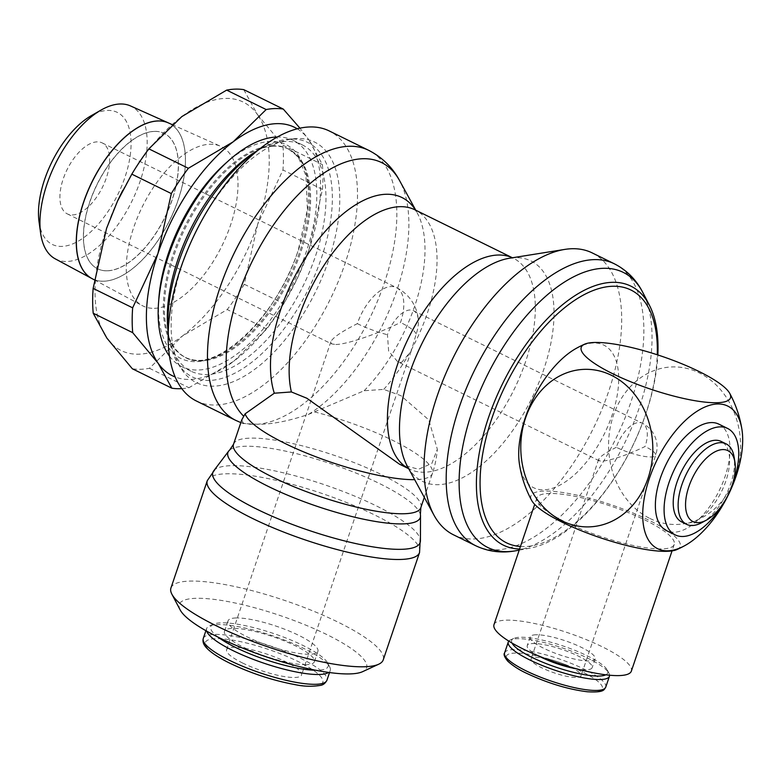 <?xml version="1.0" encoding="UTF-8"?>
<svg xmlns="http://www.w3.org/2000/svg" width="781" height="781" viewBox="0 0 781 781"><rect width="100%" height="100%" fill="white"/><g stroke="black" fill="none" stroke-linecap="round" stroke-linejoin="round"><path stroke-width="0.59" stroke-dasharray="3.9 2.93" d="M519.58 549.033A144.339 72.116 116.2 0 0 522.079 549.033A144.339 72.116 116.2 0 0 529.889 548.194A144.339 72.116 116.2 0 0 657.836 354.955M520.439 546.485A140.873 70.388 116.2 0 0 524.647 546.563A140.873 70.388 116.2 0 0 657.251 354.769M453.536 534.829A157.088 78.49 116.2 0 0 473.735 538.997A157.088 78.49 116.2 0 0 601.604 410.132A157.088 78.49 116.2 0 0 592.183 252.898M399.394 464.129L418.548 469.235L431.864 463.416L437.321 449.241L428.818 419.924L400.926 395.674L383.744 389.397L364.141 390.734L308.563 414.369C288.101 421.223 271.134 424.513 257.652 424.229A150.499 75.201 116.2 0 0 384.311 283.054A150.499 75.201 116.2 0 0 368.573 150.264M257.662 424.229L243.496 423.605L241.778 419.856M196.402 401.004A150.479 75.191 116.2 0 0 215.771 405.007A150.479 75.191 116.2 0 0 338.271 281.55A150.479 75.191 116.2 0 0 329.221 130.944M192.897 237.932A134.02 66.961 116.2 0 0 181.612 369.179A134.02 66.961 116.2 0 0 213.535 386.165A134.02 66.961 116.2 0 0 328.606 260.327A134.02 66.961 116.2 0 0 297.356 138.52A134.02 66.961 116.2 0 0 294.993 138.647A134.02 66.961 116.2 0 0 197.915 227.71M168.296 330.578A130.652 65.282 116.2 0 0 169.262 338.895A130.652 65.282 116.2 0 0 178.185 363.897A130.652 65.282 116.2 0 0 209.298 380.464A130.652 65.282 116.2 0 0 321.479 257.779A130.652 65.282 116.2 0 0 291.02 139.028A130.652 65.282 116.2 0 0 288.716 139.155A130.652 65.282 116.2 0 0 263.47 147.355A130.652 65.282 116.2 0 0 256.285 151.67M168.237 332.296A126.112 63.007 116.2 0 0 168.55 334.405A126.112 63.007 116.2 0 0 190.964 371.17A126.112 63.007 116.2 0 0 207.19 374.519A126.112 63.007 116.2 0 0 309.842 271.075A126.112 63.007 116.2 0 0 302.276 144.846A126.112 63.007 116.2 0 0 286.061 141.498A126.112 63.007 116.2 0 0 259.468 149.532A126.112 63.007 116.2 0 0 257.603 150.567M169.516 356.195A126.112 63.007 116.2 0 0 181.836 366.68A126.112 63.007 116.2 0 0 198.052 370.028A126.112 63.007 116.2 0 0 300.705 266.585A126.112 63.007 116.2 0 0 293.148 140.355A126.112 63.007 116.2 0 0 277.323 136.997M273.838 146.145A116.223 58.067 116.2 0 0 179.239 241.475A116.223 58.067 116.2 0 0 186.2 357.805A116.223 58.067 116.2 0 0 201.147 360.9A116.223 58.067 116.2 0 0 295.755 265.56A116.223 58.067 116.2 0 0 288.785 149.23A116.223 58.067 116.2 0 0 273.838 146.145M158.689 301.124A119.161 59.541 116.2 0 0 211.69 358.45A119.161 59.541 116.2 0 0 298.527 249.754A119.161 59.541 116.2 0 0 296.673 153.193A119.161 59.541 116.2 0 0 227.086 162.038M117.531 201.068A138.422 69.167 116.2 0 0 106.567 228.374A138.422 69.167 116.2 0 0 106.86 338.095A138.422 69.167 116.2 0 0 138.842 354.183A138.422 69.167 116.2 0 0 182.432 336.015L149.444 368.29A151.612 75.757 -63.8 0 1 140.639 369.276A151.612 75.757 -63.8 0 1 132.34 368.769M297.258 128.806A138.422 69.167 -63.8 0 1 308.749 139.74L299.953 128.172M181.817 388.635A151.612 75.757 116.2 0 0 188.953 387.727L233.763 361.261A138.422 69.167 -63.8 0 1 190.183 379.439A138.422 69.167 -63.8 0 1 175.198 376.989M243.76 89.639L257.408 114.495A138.422 69.167 116.2 0 0 225.426 98.396A138.422 69.167 116.2 0 0 181.846 116.574A138.422 69.167 116.2 0 0 122.724 190.515M103.775 281.219A86.73 43.336 116.2 0 0 174.671 209.357A86.73 43.336 116.2 0 0 168.462 122.939M154.365 308.329A88.79 44.361 116.2 0 0 226.939 234.759A88.79 44.361 116.2 0 0 220.593 146.281A88.79 44.361 116.2 0 0 209.904 144.26A88.79 44.361 116.2 0 0 137.934 216.357A88.79 44.361 116.2 0 0 142.24 305.596A88.79 44.361 116.2 0 0 154.365 308.329M39.05 221.843A73.59 36.766 116.2 0 0 61.767 246.405A73.59 36.766 116.2 0 0 124.95 177.307A73.59 36.766 116.2 0 0 107.798 110.424A73.59 36.766 116.2 0 0 91.26 115.676M55.256 258.853A85.227 42.584 116.2 0 0 66.902 261.469A85.227 42.584 116.2 0 0 136.568 190.847A85.227 42.584 116.2 0 0 130.476 105.923M168.442 122.92A86.73 43.336 -63.8 0 1 174.602 209.357A86.73 43.336 -63.8 0 1 103.727 281.199A86.73 43.336 -63.8 0 1 91.875 278.534M107.251 270.773A75.445 37.693 116.2 0 0 168.667 208.878A75.445 37.693 116.2 0 0 164.137 133.366A75.445 37.693 116.2 0 0 154.443 131.364A75.445 37.693 116.2 0 0 93.027 193.249A75.445 37.693 116.2 0 0 97.547 268.762A75.445 37.693 116.2 0 0 107.251 270.773M154.54 131.413A75.445 37.693 -63.8 0 1 164.244 133.424A75.445 37.693 -63.8 0 1 168.764 208.937A75.445 37.693 -63.8 0 1 107.358 270.822A75.445 37.693 -63.8 0 1 97.654 268.82A75.445 37.693 -63.8 0 1 93.134 193.307A75.445 37.693 -63.8 0 1 154.54 131.413M170.941 588.005A112.064 24.699 -161.3 0 1 189.988 581.093A112.064 24.699 -161.3 0 1 312.917 610.927A112.064 24.699 -161.3 0 1 383.237 659.857M213.721 470.826A109.408 24.113 -161.3 0 1 214.765 469.732A109.408 24.113 -161.3 0 1 231.459 465.661A109.408 24.113 -161.3 0 1 376.227 505.844A109.408 24.113 -161.3 0 1 420.256 539.29A109.408 24.113 -161.3 0 1 420.422 540.794M229.682 450.041A101.53 22.376 -161.3 0 1 245.175 446.263A101.53 22.376 -161.3 0 1 379.507 483.546A101.53 22.376 -161.3 0 1 420.373 514.581M180.147 609.893A98.875 21.79 -161.3 0 1 196.109 598.314A98.875 21.79 -161.3 0 1 314.431 628.812A98.875 21.79 -161.3 0 1 362.618 671.66M206.692 631.146A65.262 14.38 -161.3 0 1 206.604 628.617A65.262 14.38 -161.3 0 1 209.249 626.079A65.262 14.38 -161.3 0 1 217.694 624.595A65.262 14.38 -161.3 0 1 282.517 639.317A65.262 14.38 -161.3 0 1 329.68 666.847A65.262 14.38 -161.3 0 1 330.236 670.469A65.262 14.38 -161.3 0 1 328.635 672.421M218.221 637.218A61.992 13.658 -161.3 0 1 213.223 624.244A61.992 13.658 -161.3 0 1 221.248 622.828A61.992 13.658 -161.3 0 1 282.829 636.808A61.992 13.658 -161.3 0 1 327.63 662.971A61.992 13.658 -161.3 0 1 317.633 670.225A61.992 13.658 -161.3 0 1 315.778 670.244M236.077 617.966A47.465 10.456 18.7 0 0 228.013 620.895A47.465 10.456 18.7 0 0 257.789 641.621A47.465 10.456 18.7 0 0 309.852 654.253A47.465 10.456 18.7 0 0 317.916 651.334A47.465 10.456 18.7 0 0 288.14 630.609A47.465 10.456 18.7 0 0 236.077 617.966M306.328 664.67A47.465 10.456 -161.3 0 1 254.264 652.037A47.465 10.456 -161.3 0 1 224.489 631.312A47.465 10.456 -161.3 0 1 232.553 628.383A47.465 10.456 -161.3 0 1 284.616 641.016A47.465 10.456 -161.3 0 1 314.392 661.741A47.465 10.456 -161.3 0 1 306.328 664.67M649.958 518.486A78.793 66.004 -91.6 0 0 735.848 475.814A78.793 66.004 -91.6 0 0 699.239 372.888A78.793 66.004 -91.6 0 0 613.358 415.57A78.793 66.004 -91.6 0 0 649.958 518.486M676.893 549.58A78.793 17.367 18.7 0 0 648.562 520.019A78.793 17.367 18.7 0 0 565.903 492.996A78.793 17.367 18.7 0 0 531.646 500.416M565.971 522.294A72.506 15.981 18.7 0 0 635.012 545.841A72.506 15.981 18.7 0 0 674.228 544.445A72.506 15.981 18.7 0 0 645.135 520.107A72.506 15.981 18.7 0 0 576.085 496.56A72.506 15.981 18.7 0 0 536.869 497.956A72.506 15.981 18.7 0 0 565.971 522.294M493.992 624.634A72.506 15.981 -161.3 0 1 533.208 623.238A72.506 15.981 -161.3 0 1 602.258 646.785A72.506 15.981 -161.3 0 1 631.351 671.123M508.802 641.103A53.391 11.764 -161.3 0 1 510.452 639.922A53.391 11.764 -161.3 0 1 517.364 638.702A53.391 11.764 -161.3 0 1 570.403 650.749A53.391 11.764 -161.3 0 1 608.985 673.271A53.391 11.764 -161.3 0 1 609.58 675.223M512.014 643.056A50.726 11.178 -161.3 0 1 513.713 638.419A50.726 11.178 -161.3 0 1 520.273 637.257A50.726 11.178 -161.3 0 1 570.657 648.699A50.726 11.178 -161.3 0 1 607.315 670.098A50.726 11.178 -161.3 0 1 605.841 674.813M536.03 634.777A34.276 7.556 18.7 0 0 530.201 636.886A34.276 7.556 18.7 0 0 551.708 651.862A34.276 7.556 18.7 0 0 589.313 660.98A34.276 7.556 18.7 0 0 595.142 658.871A34.276 7.556 18.7 0 0 573.635 643.905A34.276 7.556 18.7 0 0 536.03 634.777M538.48 655.884A34.276 7.556 -161.3 0 1 527.234 645.662A34.276 7.556 -161.3 0 1 533.062 643.544A34.276 7.556 -161.3 0 1 570.667 652.672A34.276 7.556 -161.3 0 1 592.174 667.638A34.276 7.556 -161.3 0 1 586.346 669.756A34.276 7.556 -161.3 0 1 577.032 668.927M701.768 522.655A44.82 22.395 116.2 0 0 734.081 456.944M681.628 521.893A44.82 22.395 116.2 0 0 687.387 523.085A44.82 22.395 116.2 0 0 723.88 486.319A44.82 22.395 116.2 0 0 721.195 441.45M718.881 424.151A59.327 29.639 -63.8 0 1 722.435 483.537A59.327 29.639 -63.8 0 1 674.149 532.203A59.327 29.639 -63.8 0 1 666.515 530.631M723.714 502.71A59.327 29.639 116.2 0 0 731.68 486.504M72.418 214.951A39.548 19.759 116.2 0 0 104.605 182.51A39.548 19.759 116.2 0 0 102.233 142.923A39.548 19.759 116.2 0 0 97.147 141.869A39.548 19.759 116.2 0 0 64.96 174.319A39.548 19.759 116.2 0 0 67.332 213.906A39.548 19.759 116.2 0 0 72.418 214.951M335.81 344.499C346.871 344.421 377.711 333.926 400.516 322.475A39.548 19.759 116.2 0 0 396.377 287.584A39.548 19.759 116.2 0 0 391.291 286.529A39.548 19.759 116.2 0 0 357.337 323.666C341.59 331.622 332.755 337.656 330.841 341.775L331.74 343.943L335.81 344.499M401.424 362.55L411.109 351.343L416.234 333.946A26.369 13.179 116.2 0 0 418.352 320.015A26.369 13.179 116.2 0 0 413.471 310.682A26.369 13.179 116.2 0 0 410.084 309.979A26.369 13.179 116.2 0 0 387.444 334.737L388.645 351.196L397.588 361.632L401.424 362.55M242.491 662.962A39.548 8.718 18.7 0 0 280.154 675.799A39.548 8.718 18.7 0 0 301.544 675.048A39.548 8.718 18.7 0 0 285.67 661.771A39.548 8.718 18.7 0 0 248.007 648.923A39.548 8.718 18.7 0 0 226.617 649.685A39.548 8.718 18.7 0 0 242.491 662.962M616.307 447.298C605.812 452.599 599.925 456.621 598.646 459.365L599.242 460.81L601.956 461.18C612.421 460.077 626.801 455.186 645.096 446.507A26.369 13.179 116.2 0 0 642.333 423.243A26.369 13.179 116.2 0 0 638.946 422.541A26.369 13.179 116.2 0 0 616.307 447.298A26.369 5.809 18.7 0 0 641.416 455.86A26.369 5.809 18.7 0 0 655.679 455.352A26.369 5.809 18.7 0 0 645.096 446.507M570.472 666.974A26.369 5.809 -161.3 0 1 581.054 675.819A26.369 5.809 -161.3 0 1 566.791 676.326A26.369 5.809 -161.3 0 1 541.682 667.765A26.369 5.809 -161.3 0 1 531.1 658.91A26.369 5.809 -161.3 0 1 545.363 658.403A26.369 5.809 -161.3 0 1 570.472 666.974M576.671 348.131A79.467 39.704 -63.8 0 1 612.079 415.219A79.467 39.704 -63.8 0 1 560.133 485.021A79.467 39.704 -63.8 0 1 519.482 464.402M91.982 278.583A86.73 43.336 116.2 0 0 103.824 281.248M309.042 249.461A138.422 69.167 -63.8 0 1 298.078 276.757A138.422 69.167 -63.8 0 1 292.885 287.32A138.422 69.167 -63.8 0 1 233.763 361.261L266.751 328.977A151.612 75.757 116.2 0 0 283.786 303.682L298.137 276.64L309.042 249.461L322.465 189.422A151.612 75.757 116.2 0 0 322.397 164.586L308.749 139.74A138.422 69.167 -63.8 0 1 309.042 249.461M257.408 114.495L282.888 145.159A151.612 75.757 -63.8 0 1 282.956 169.985L257.701 224.206A138.422 69.167 116.2 0 0 257.408 114.495M257.701 224.206L244.277 284.255A151.612 75.757 -63.8 0 1 227.242 309.549L182.432 336.015A138.422 69.167 116.2 0 0 257.701 224.206M149.444 368.29L188.953 387.727M282.888 145.159L322.397 164.586M322.465 189.422L282.956 169.985M244.277 284.255L283.786 303.682M266.751 328.977L227.242 309.549M475.697 545.734A157.088 78.49 116.2 0 0 495.906 549.902A157.088 78.49 116.2 0 0 630.784 402.4A157.088 78.49 116.2 0 0 614.354 263.802M515.938 550.732A153.32 76.606 116.2 0 0 639.278 407.653A153.32 76.606 116.2 0 0 642.88 292.621M515.157 257.691A122.842 61.377 116.2 0 0 509.524 258.228L513.244 258.15A117.54 58.731 116.2 0 0 512.424 257.769L513.244 258.15A117.54 58.731 116.2 0 1 525.535 361.857A117.54 58.731 116.2 0 1 424.62 472.222A117.54 58.731 116.2 0 1 409.508 469.098L407.291 466.101A122.842 61.377 116.2 0 0 438.336 484.679A122.842 61.377 116.2 0 0 543.801 369.335A122.842 61.377 116.2 0 0 515.157 257.691M364.141 390.734A122.812 61.367 116.2 0 0 414.779 305.888A122.812 61.367 116.2 0 0 417.152 212.783L417.152 212.783A122.812 61.367 116.2 0 0 415.58 210.118M383.744 389.397A117.54 58.731 116.2 0 0 427.246 313.513A117.54 58.731 116.2 0 0 414.955 209.806L417.152 212.783L415.746 210.196M308.563 414.369A145.198 72.555 116.2 0 0 396.787 290.698A145.198 72.555 116.2 0 0 399.628 180.684M235.735 420.363A150.499 75.201 116.2 0 0 252.566 424.366M272.794 145.627A116.223 58.067 116.2 0 0 173.001 254.752A116.223 58.067 116.2 0 0 185.156 357.298L185.156 357.298A116.223 58.067 116.2 0 0 200.102 360.383A116.223 58.067 116.2 0 0 299.894 251.257A116.223 58.067 116.2 0 0 287.74 148.712L287.74 148.712A116.223 58.067 116.2 0 0 272.794 145.627M408.697 468.688A117.54 58.731 116.2 0 0 409.508 469.098L408.707 468.707M207.268 480.696A112.064 24.699 -161.3 0 1 226.305 473.784A112.064 24.699 -161.3 0 1 374.587 514.933A112.064 24.699 -161.3 0 1 419.553 552.548M233.529 444.243A98.875 21.79 -161.3 0 1 250.32 438.141A98.875 21.79 -161.3 0 1 381.157 474.457A98.875 21.79 -161.3 0 1 420.842 507.64M314.46 411.899A98.875 21.79 -161.3 0 1 392.697 440.347A98.875 21.79 -161.3 0 1 432.381 473.54A98.875 21.79 -161.3 0 1 415.58 479.632A98.875 21.79 -161.3 0 1 414.662 479.651M203.285 638.428A65.262 14.38 -161.3 0 1 214.375 634.397A65.262 14.38 -161.3 0 1 300.724 658.363A65.262 14.38 -161.3 0 1 326.917 680.271M230.239 663.294A61.992 13.658 -161.3 0 1 215.888 638.663A61.992 13.658 -161.3 0 1 297.922 661.429A61.992 13.658 -161.3 0 1 312.273 686.06A61.992 13.658 -161.3 0 1 230.239 663.294M504.604 652.896A53.391 11.764 -161.3 0 1 513.673 649.607A53.391 11.764 -161.3 0 1 584.325 669.21A53.391 11.764 -161.3 0 1 605.753 687.134M526.658 673.242A50.726 11.178 -161.3 0 1 514.913 653.092A50.726 11.178 -161.3 0 1 582.03 671.719A50.726 11.178 -161.3 0 1 593.775 691.878A50.726 11.178 -161.3 0 1 526.658 673.242M416.234 333.946A39.548 8.718 18.7 0 0 400.516 322.475M357.337 323.666A39.548 8.718 18.7 0 0 387.444 334.737M240.841 422.619L243.496 423.595M178.185 363.897L181.612 369.179M288.716 139.155L294.993 138.647M168.55 334.405L169.262 338.895M259.468 149.532L263.47 147.355M190.964 371.17L181.836 366.68M288.785 149.23L296.087 155.107L299.162 159.099L305.918 175.569L307.402 209.435L298.303 249.93C276.806 319.283 212.705 375.505 185.156 357.298L186.2 357.805M172.015 124.53L220.593 146.281M420.256 539.29L420.432 540.13M424.308 497.38L432.381 473.54A98.875 98.875 0 0 0 437.321 449.241M206.604 628.617L205.901 630.697M213.223 624.244L209.249 626.079M228.013 620.895L224.489 631.312M674.228 544.445L672.05 550.888M513.713 638.419L510.452 639.922M530.201 636.886L527.234 645.662M102.233 142.923L396.377 287.584A39.548 39.548 0 0 1 418.352 320.015M411.109 351.343L301.544 675.048M599.242 460.81L397.588 361.632M413.471 310.682L642.333 423.243A26.369 26.369 0 0 1 655.679 455.352L581.054 675.819M598.646 459.365L531.1 658.91M330.841 341.775L226.617 649.685M67.332 213.906L331.74 343.943M595.142 658.871L592.174 667.638M607.315 670.098L608.985 673.271M536.869 497.956L534.692 504.389M317.916 651.334L314.392 661.741M327.63 662.971L329.68 666.847M330.236 670.469L329.533 672.539M214.111 470.299L214.765 469.732M94.335 279.852L142.24 305.596M302.276 144.846L293.148 140.355M529.889 548.194L519.209 550.136"/><path stroke-width="1.17" d="M657.836 354.955A144.339 72.116 116.2 0 0 649.392 305.215A144.339 72.116 116.2 0 0 612.353 282.322A144.339 72.116 116.2 0 0 489.15 415.717A144.339 72.116 116.2 0 0 519.58 549.033M657.251 354.769A140.873 70.388 116.2 0 0 612.763 286.256A140.873 70.388 116.2 0 0 493.055 414.906A140.873 70.388 116.2 0 0 520.439 546.485M614.354 263.802L592.183 252.898A157.088 78.49 116.2 0 0 571.985 248.729A157.088 78.49 116.2 0 0 564.77 249.412A157.088 78.49 116.2 0 0 452.424 359.221A157.088 78.49 116.2 0 0 434.031 515.245A157.088 78.49 116.2 0 0 453.536 534.829L475.697 545.734C488.418 551.718 501.832 553.387 515.938 550.732L515.938 550.732A153.32 76.606 116.2 0 1 507.64 551.62A153.32 76.606 116.2 0 1 471.89 412.261A153.32 76.606 116.2 0 1 603.537 268.303A153.32 76.606 116.2 0 1 642.88 292.621L642.88 292.621C636.369 279.823 626.86 270.216 614.354 263.802L614.354 263.802A157.088 78.49 116.2 0 0 594.156 259.624A157.088 78.49 116.2 0 0 459.277 407.126A157.088 78.49 116.2 0 0 475.697 545.734M424.308 497.38L420.842 507.64A98.875 21.79 -161.3 0 1 404.041 513.742A98.875 21.79 -161.3 0 1 273.204 477.425A98.875 21.79 -161.3 0 1 233.529 444.243L241.778 419.856L245.146 413.813L274.307 393.214L291.381 391.945L306.894 398.261L399.394 464.129L408.707 468.707A117.54 58.731 116.2 0 1 397.217 365.391A117.54 58.731 116.2 0 1 498.132 255.026A117.54 58.731 116.2 0 1 512.424 257.769L414.955 209.806A117.54 58.731 116.2 0 0 399.843 206.682A117.54 58.731 116.2 0 0 298.918 317.047A117.54 58.731 116.2 0 0 291.381 391.945M415.746 210.196L399.589 180.616A145.198 72.555 116.2 0 1 399.628 180.684C392.472 167.349 382.114 157.215 368.573 150.264A150.499 75.201 116.2 0 0 368.554 150.264L329.221 130.944A150.479 75.191 116.2 0 0 309.891 126.952A150.479 75.191 116.2 0 0 198.237 227.086A150.479 75.191 116.2 0 0 192.595 238.566A150.479 75.191 116.2 0 0 196.402 401.004L235.716 420.354A150.499 75.201 116.2 0 0 235.735 420.363L240.841 422.619M198.237 227.086L197.915 227.71A134.02 66.961 116.2 0 0 192.897 237.932L192.595 238.566M256.285 151.67A130.652 65.282 116.2 0 0 168.296 330.578M257.603 150.567A126.112 63.007 116.2 0 0 168.237 332.296M277.323 136.997A126.112 63.007 116.2 0 0 276.933 137.007A126.112 63.007 116.2 0 0 180.792 226.031A126.112 63.007 116.2 0 0 169.516 356.195M227.086 162.038A119.161 59.541 116.2 0 0 168.423 253.337A119.161 59.541 116.2 0 0 158.689 301.124M175.198 376.989A138.422 69.167 -63.8 0 1 158.201 363.341L171.849 388.196A151.612 75.757 116.2 0 0 180.147 388.704A151.612 75.757 116.2 0 0 181.817 388.635M171.849 388.196L132.34 368.769L106.86 338.095L93.212 313.24A151.612 75.757 -63.8 0 1 93.144 288.414L106.567 228.374L117.472 201.195L131.823 174.153A151.612 75.757 -63.8 0 1 148.859 148.849L181.846 116.574L226.656 90.108A151.612 75.757 -63.8 0 1 235.462 89.122A151.612 75.757 -63.8 0 1 243.76 89.639L283.269 109.067A151.612 75.757 116.2 0 0 274.971 108.559A151.612 75.757 116.2 0 0 266.165 109.545L233.177 141.82A138.422 69.167 -63.8 0 1 276.767 123.642A138.422 69.167 -63.8 0 1 297.258 128.806M226.656 90.108L266.165 109.545M299.953 128.172L283.269 109.067M172.015 124.53L168.462 122.939A86.73 43.336 116.2 0 0 158.016 120.967M168.413 122.91L130.476 105.923A85.227 42.584 116.2 0 0 120.206 103.99A85.227 42.584 116.2 0 0 101.061 110.072A85.227 42.584 116.2 0 0 40.592 233.021A85.227 42.584 116.2 0 0 55.256 258.853L91.875 278.534A86.73 43.336 -63.8 0 1 87.667 191.365A86.73 43.336 -63.8 0 1 157.967 120.938A86.73 43.336 -63.8 0 1 168.413 122.91A86.73 43.336 -63.8 0 1 168.442 122.92M420.256 539.29L419.553 552.548L383.237 659.857A112.064 24.699 -161.3 0 1 378.697 664.221A112.064 24.699 -161.3 0 1 364.19 666.769A112.064 24.699 -161.3 0 1 252.888 641.504A112.064 24.699 -161.3 0 1 171.898 594.224A112.064 24.699 -161.3 0 1 170.941 588.005L207.268 480.696L214.765 469.732M420.842 507.64L420.373 514.581A101.53 22.376 -161.3 0 1 420.52 515.977L420.422 540.794A109.408 24.113 -161.3 0 1 401.551 549.316A109.408 24.113 -161.3 0 1 256.773 509.134A109.408 24.113 -161.3 0 1 213.721 470.826L228.706 451.057A101.53 22.376 -161.3 0 1 229.682 450.041L233.529 444.243M420.52 515.977A101.53 22.376 -161.3 0 1 403.006 523.885A101.53 22.376 -161.3 0 1 268.664 486.602A101.53 22.376 -161.3 0 1 228.706 451.057M378.697 664.221L362.618 671.66A98.875 21.79 -161.3 0 1 349.82 673.915A98.875 21.79 -161.3 0 1 251.609 651.618A98.875 21.79 -161.3 0 1 180.147 609.893L171.898 594.224M328.635 672.421A65.262 14.38 -161.3 0 1 319.146 674.491A65.262 14.38 -161.3 0 1 252.429 659.047A65.262 14.38 -161.3 0 1 206.692 631.146M315.778 670.244A61.992 13.658 -161.3 0 1 218.221 637.218M698.868 371.414A78.793 17.367 -161.3 0 1 729.757 393.39A78.793 17.367 -161.3 0 1 695.5 400.799A78.793 17.367 -161.3 0 1 612.841 373.787A78.793 17.367 -161.3 0 1 584.51 344.226A78.793 17.367 -161.3 0 1 698.868 371.414M611.445 375.31A78.793 66.004 88.4 0 1 648.045 478.236A78.793 66.004 88.4 0 1 562.154 520.907A78.793 66.004 88.4 0 1 525.554 417.991A78.793 66.004 88.4 0 1 611.445 375.31M584.51 344.226A112.591 112.591 0 0 0 576.671 348.131A79.467 39.704 -63.8 0 0 525.33 417.601A79.467 39.704 -63.8 0 0 519.482 464.402A112.591 112.591 0 0 0 531.646 500.416A78.793 17.367 18.7 0 0 562.535 522.382A78.793 17.367 18.7 0 0 676.893 549.58A112.591 112.591 0 0 0 684.732 545.675A79.457 39.704 -63.8 0 1 649.323 478.587A79.457 39.704 -63.8 0 1 701.26 408.785A79.457 39.704 -63.8 0 1 741.921 429.404A79.457 39.704 -63.8 0 1 736.073 476.195A79.457 39.704 -63.8 0 1 684.732 545.675M672.05 550.888L631.351 671.123A72.506 15.981 -161.3 0 1 592.135 672.519A72.506 15.981 -161.3 0 1 523.094 648.972A72.506 15.981 -161.3 0 1 493.992 624.634L534.692 504.389M609.58 675.223A53.391 11.764 -161.3 0 1 609.444 676.239A53.391 11.764 -161.3 0 1 600.374 679.529A53.391 11.764 -161.3 0 1 541.799 665.314A53.391 11.764 -161.3 0 1 508.294 642.002A53.391 11.764 -161.3 0 1 508.802 641.103M605.841 674.813A50.726 11.178 -161.3 0 1 599.134 676.043A50.726 11.178 -161.3 0 1 548.506 664.504A50.726 11.178 -161.3 0 1 512.014 643.056M577.032 668.927A34.276 7.556 -161.3 0 1 538.48 655.884M734.921 462.157L734.081 456.944A44.82 22.395 116.2 0 0 726.115 443.872A44.82 22.395 116.2 0 0 720.355 442.681A44.82 22.395 116.2 0 0 683.863 479.456A44.82 22.395 116.2 0 0 686.548 524.324A44.82 22.395 116.2 0 0 692.317 525.515A44.82 22.395 116.2 0 0 701.768 522.655L706.405 520.136A39.548 19.759 116.2 0 0 734.921 462.157A39.548 19.759 116.2 0 0 722.806 449.573A39.548 19.759 116.2 0 0 688.842 486.709A39.548 19.759 116.2 0 0 698.068 522.655A39.548 19.759 116.2 0 0 706.405 520.136M726.115 443.872L721.195 441.45A44.82 22.395 116.2 0 0 715.425 440.259A44.82 22.395 116.2 0 0 678.943 477.035A44.82 22.395 116.2 0 0 681.628 521.893L686.548 524.324M675.223 534.907L666.515 530.631A59.327 29.639 -63.8 0 1 662.962 471.246A59.327 29.639 -63.8 0 1 711.247 422.58A59.327 29.639 -63.8 0 1 718.881 424.151L727.589 428.437A59.327 29.639 116.2 0 0 719.965 426.865A59.327 29.639 116.2 0 0 671.67 475.531A59.327 29.639 116.2 0 0 675.223 534.907A59.327 29.639 116.2 0 0 682.858 536.488A59.327 29.639 116.2 0 0 723.714 502.71M731.68 486.504A59.327 29.639 116.2 0 0 727.589 428.437M158.074 120.987A86.73 43.336 116.2 0 0 87.775 191.413A86.73 43.336 116.2 0 0 91.982 278.583L94.335 279.852M101.061 110.072L91.26 115.676A73.59 36.766 116.2 0 0 39.05 221.843L40.592 233.021M157.908 253.62A138.422 69.167 -63.8 0 1 233.177 141.82L188.367 168.286A151.612 75.757 116.2 0 0 171.332 193.581L157.908 253.62L132.653 307.841A151.612 75.757 116.2 0 0 132.721 332.677L158.201 363.341A138.422 69.167 -63.8 0 1 157.908 253.62M122.842 190.271L122.724 190.515A138.422 69.167 116.2 0 0 117.531 201.068L117.472 201.195M131.823 174.153L171.332 193.581M188.367 168.286L148.859 148.849M132.653 307.841L93.144 288.414M93.212 313.24L132.721 332.677M564.77 249.412L509.524 258.228A122.842 61.377 116.2 0 0 409.693 373.035A122.842 61.377 116.2 0 0 407.291 466.101L434.031 515.245M415.58 210.118A122.812 61.367 116.2 0 0 386.146 194.264A122.812 61.367 116.2 0 0 280.691 309.588A122.812 61.367 116.2 0 0 274.307 393.214M399.589 180.616A145.198 72.555 116.2 0 0 362.931 158.728A145.198 72.555 116.2 0 0 238.264 295.062A145.198 72.555 116.2 0 0 243.633 416.156M368.554 150.264A150.499 75.201 116.2 0 0 349.214 146.272A150.499 75.201 116.2 0 0 219.998 287.584A150.499 75.201 116.2 0 0 235.716 420.354M419.553 552.548A112.064 24.699 -161.3 0 1 400.516 559.46A112.064 24.699 -161.3 0 1 252.234 518.311A112.064 24.699 -161.3 0 1 207.268 480.696M414.662 479.651A98.875 21.79 -161.3 0 1 284.753 443.325A98.875 21.79 -161.3 0 1 245.146 413.813M229.477 660.326A65.262 14.38 -161.3 0 1 203.285 638.428C202.406 641.494 203.47 644.618 206.467 647.82C210.948 652.623 218.729 657.748 229.819 663.206C251.209 673.407 273.028 680.563 295.277 684.673C303.76 686.509 312.215 686.733 320.64 685.347C323.236 684.937 325.326 683.248 326.917 680.271A65.262 14.38 -161.3 0 1 315.827 684.293A65.262 14.38 -161.3 0 1 229.477 660.326M526.033 670.82A53.391 11.764 -161.3 0 1 504.604 652.896C503.335 654.312 504.419 657.104 507.865 661.282C513.049 665.9 519.199 669.873 526.316 673.173C547.471 683.111 567.807 689.311 587.302 691.761C605.587 692.825 603.928 689.223 605.753 687.134A53.391 11.764 -161.3 0 1 596.684 690.424A53.391 11.764 -161.3 0 1 526.033 670.82M205.901 630.697L203.285 638.428M741.921 429.404A112.591 112.591 0 0 0 729.757 393.39M508.294 642.002L504.604 652.896M609.444 676.239L605.753 687.134M329.533 672.539L326.917 680.271M649.392 305.215L642.88 292.621M519.209 550.136L515.938 550.732"/></g></svg>
